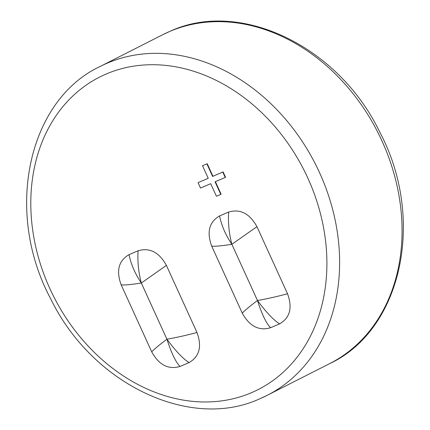 <?xml version="1.0" encoding="UTF-8"?>
<svg xmlns="http://www.w3.org/2000/svg" width="430" height="430" viewBox="0 0 430 430"><rect width="100%" height="100%" fill="white"/><g stroke="black" fill="none" stroke-linecap="round" stroke-linejoin="round"><path stroke-width="0.64" d="M220.789 194.381L216.43 196.247L210.7 183.685L200.525 188.034L198.074 182.648L208.249 178.299L202.519 165.733L207.212 163.701L212.936 176.268L223.111 171.914L225.562 177.3L215.059 181.82L220.789 194.381L221.117 194.215L215.398 181.675M198.074 182.648L208.238 178.278M196.978 332.481C186.185 335.379 176.166 337.62 166.931 339.211C171.328 352.949 175.687 362.033 180.009 366.462L189.06 362.592C199.466 356.561 202.105 346.521 196.978 332.481L166.405 265.391L141.32 283.021C135.042 273.647 130.951 264.181 129.048 254.641L138.1 250.771C149.704 247.384 159.138 252.254 166.405 265.391M180.009 366.462C168.409 369.848 158.976 364.979 151.709 351.842L121.131 284.751C116.009 270.707 118.648 260.671 129.048 254.641M287.519 293.76C276.726 296.657 266.707 298.904 257.473 300.495C261.87 314.233 266.229 323.317 270.551 327.741L279.602 323.871C290.008 317.84 292.647 307.805 287.519 293.76L256.947 226.669L231.861 244.304C225.583 234.925 221.493 225.465 219.59 215.919L228.642 212.049C240.246 208.663 249.679 213.533 256.947 226.669M270.551 327.741C258.951 331.132 249.518 326.257 242.251 313.121L211.673 246.03C206.55 231.99 209.19 221.95 219.59 215.919M228.642 212.049C227.959 222.702 229.029 233.452 231.861 244.304C220.574 246.03 213.844 246.61 211.673 246.03M279.602 323.871C273.625 320.156 266.245 312.363 257.473 300.495C250.126 305.993 245.052 310.202 242.251 313.121M138.1 250.771C137.412 261.418 138.487 272.174 141.32 283.021C130.032 284.751 123.302 285.327 121.131 284.751M189.06 362.592C183.083 358.873 175.703 351.084 166.931 339.211C159.584 344.715 154.51 348.923 151.709 351.842M202.519 165.733L207.212 163.701M206.884 163.868L212.608 176.434L223.111 171.914M222.783 172.081L225.234 177.466M212.608 176.434L212.936 176.268M107.339 63.113A184.422 147.597 -116.9 0 0 100.324 66.387C28.396 99.792 3.709 211.006 50.633 298.694C92.364 384.726 190.866 430.898 260.021 398.669L267.229 395.304A184.422 147.597 -116.9 0 0 317.539 168.388A184.422 147.597 -116.9 0 0 107.339 63.113M106.226 73.998A175.198 140.218 -116.9 0 0 49.826 288.519A175.198 140.218 -116.9 0 0 251.464 392.692A175.198 140.218 -116.9 0 0 307.869 178.171A175.198 140.218 -116.9 0 0 106.226 73.998M162.771 34.696L169.979 31.331C239.257 -0.968 337.985 45.462 379.599 131.757C426.232 219.391 401.464 330.262 329.676 363.613A184.422 147.597 -116.9 0 0 379.986 136.702A184.422 147.597 -116.9 0 0 169.785 31.422A184.422 147.597 -116.9 0 0 162.771 34.696L100.324 66.387M260.214 398.578A184.422 147.597 -116.9 0 0 267.229 395.304L329.676 363.613M141.32 283.021L166.931 339.211L141.32 283.021M231.861 244.304L257.473 300.495L231.861 244.304"/></g></svg>
